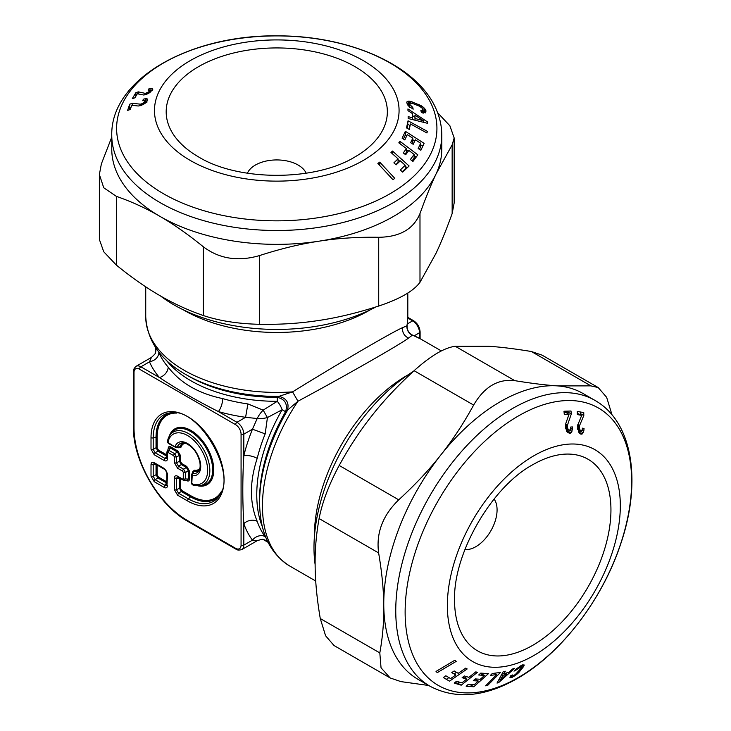<?xml version="1.0" encoding="UTF-8"?>
<svg xmlns="http://www.w3.org/2000/svg" width="731" height="731" viewBox="0 0 731 731"><rect width="100%" height="100%" fill="white"/><g stroke="black" fill="none" stroke-linecap="round" stroke-linejoin="round"><path stroke-width="1.1" d="M160.409 295.891A145.597 84.065 0 0 0 375.917 306.929M306.134 173.229A30.236 17.462 0 0 0 276.766 159.934A30.236 17.462 0 0 0 247.407 173.229M247.891 403.941L245.589 417.31A131.041 75.658 180 0 1 218.368 411.553A9.704 3.536 106 0 0 222.69 398.605A121.337 70.048 0 0 0 247.891 403.941L263.151 410.146A9.704 2.75 -54.7 0 0 257.211 418.525L245.589 417.31L236.963 422.29A1.937 1.124 -60 0 0 235.592 424.665A7.767 4.487 60 0 1 241.075 434.177L241.075 545.134A1.937 1.124 0 0 0 243.825 545.134A9.704 5.601 60 0 1 241.815 549.575L257.211 540.684L252.451 540.154A131.041 75.658 -60 0 1 243.825 523.661A9.704 7.091 160.8 0 1 257.193 521.34C249.518 502.782 249.518 481.793 257.193 458.374A121.337 70.048 -60 0 1 265.179 433.876L267.427 417.556L263.151 410.146L277.277 401.31A9.704 3.198 -120 0 1 282.148 409.744L285.593 411.717L297.965 401.228C344.127 376.383 398.633 345.397 408.528 338.106L412.257 335.246C408.583 333.208 406.783 330.083 406.856 325.889L407.149 324.866C406.692 329.855 408.739 333.4 413.289 335.492L412.257 335.246A131.041 75.658 -60 0 1 420.636 338.974L413.289 335.492M494.083 499.035A30.072 17.361 -60 0 1 494.247 523.743A30.072 17.361 -60 0 1 475.598 546.825A30.072 17.361 -60 0 1 464.934 549.52M315.116 564.524A145.597 84.065 -60 0 1 413.216 371.503M315.719 581.026L289.595 565.94A131.041 75.658 -60 0 1 297.965 401.228L292.564 391.871C337.155 364.312 391.24 332.605 402.507 327.68L406.856 325.889A131.041 75.658 0 0 0 407.807 316.77L407.807 293.049M168.724 442.949A1.937 1.124 120 0 0 169.126 443.836C167.929 443.297 167.417 442.136 167.591 440.373L169.939 435.155A30.245 17.462 60 0 0 167.755 440.035L168.724 442.949L175.513 447.317L177.322 446.915A1.937 1.444 -157.9 0 1 175.212 446.212A18.659 10.773 60 0 1 196.867 453.357A18.659 10.773 60 0 1 192.226 475.689L191.814 482.944L192.619 484.123A1.937 1.371 105.4 0 0 193.477 485.21L201.619 485.558A31.314 18.083 -120 0 0 206.179 447.984A31.314 18.083 -120 0 0 171.365 433.145L169.939 435.155A30.245 17.462 60 0 1 203.565 449.492A30.245 17.462 60 0 1 199.17 485.777M165.882 359.689A121.337 70.048 0 0 0 277.277 401.31L277.287 397.344C285.09 399.227 287.859 404.024 285.593 411.717A124.179 71.693 120 0 0 259.615 498.706L259.615 501.996A128.199 74.014 -60 0 1 287.228 410.822C289.549 403.064 286.771 398.249 278.886 396.376L292.564 391.871A131.041 75.658 0 0 1 145.734 316.77L145.734 286.817M191.814 482.944A1.937 1.124 180 0 1 191.239 482.149L191.239 482.149C191.394 483.831 192.143 484.854 193.477 485.21M191.814 476.146A1.937 1.124 180 0 1 191.239 475.351L191.239 482.149M192.226 475.689L192.673 473.505L191.421 474.876M175.513 447.317L169.126 443.836M186.122 374.701L188.964 376.346A124.179 71.693 0 0 0 277.287 397.344L278.886 396.376A128.199 74.014 0 0 1 186.122 374.701C160.738 360.447 147.269 341.13 145.734 316.77M176.29 447.582L179.058 447.564L179.954 446.833L177.322 446.915A16.831 9.722 60 0 1 182.476 442.885C184.751 443.47 183.582 441.451 190.471 446.175C193.761 449.136 197.644 452.9 199.919 462.632C200.413 466.634 200.02 469.439 198.741 471.056A16.831 9.722 60 0 1 192.673 473.505L194.062 471.276L192.984 471.687L191.248 475.351M199.353 469.978A15.762 9.101 -120 0 1 194.062 471.276L194.309 470.188L192.555 471.998A0.969 0.557 180 0 1 192.719 472.125M185.418 443.26A14.848 8.571 -120 0 0 181.014 447.162A0.969 0.713 19.2 0 0 179.954 446.833A15.762 9.101 -120 0 1 183.719 442.895M178.117 447.299L178.574 447.774L181.014 447.162M262.493 527.033A121.337 70.048 -60 0 1 282.148 409.744L267.427 417.556A9.704 2.75 -5.3 0 1 257.211 418.525L252.451 429.198L265.179 433.876M264.101 539.743L267.427 541.05M265.929 537.632L265.179 536.618A121.337 70.048 -60 0 1 257.193 521.34M265.179 536.618A9.704 7.694 143 0 0 252.451 540.154L243.825 545.134L243.825 523.661C242.464 501.439 242.464 478.768 243.825 455.651A9.704 3.536 -166 0 1 257.193 458.374M158.417 351.41L158.919 352.57C158.362 357.459 155.219 360.547 149.499 361.827L151.408 357.441C157.951 351.447 154.332 353.548 155.758 351.529M156.206 348.404L155.676 351.94M222.69 398.605C198.576 393.543 180.393 383.053 168.157 367.117A9.704 7.091 139.2 0 1 159.468 377.543A131.041 75.658 180 0 1 149.499 361.827L140.873 366.807A9.704 5.601 60 0 0 136.021 366.332L151.408 357.441M181.763 463.573L186.816 466.488A0.969 0.557 120 0 1 186.368 467.493L183.536 469.128L178.483 466.214L176.546 462.86A1.937 1.124 180 0 1 174.353 462.632L177.578 468.224L178.483 466.214L181.315 464.578L179.378 461.224A0.969 0.557 180 0 1 180.475 461.334L181.763 463.573L181.315 464.578L186.368 467.493L188.296 470.846L188.296 479.07A0.969 0.557 180 0 1 189.393 479.189C189.265 480.934 188.406 481.437 186.816 480.678A0.969 0.557 120 0 0 186.78 480.45M179.46 477.946L180.475 478.503M180.475 488.281L181.763 490.519L181.315 491.524L179.378 488.171A0.969 0.557 180 0 1 180.475 488.281L180.475 478.522M166.878 455.185A0.969 0.557 -60 0 1 166.449 455.989L157.978 451.1L156.041 447.747A0.969 0.557 180 0 1 157.138 447.865L157.138 437.229A0.969 0.557 0 0 0 156.041 437.111L156.041 447.747L153.208 449.382A1.937 1.124 180 0 1 151.015 449.163L151.015 437.65A51.663 29.825 60 0 1 187.538 416.56A51.663 29.825 60 0 1 224.07 479.828A51.663 29.825 60 0 1 187.538 500.927L177.578 495.17L178.483 493.16L176.546 489.807A1.937 1.124 180 0 1 174.353 489.578L174.353 478.056L176.546 478.275L177.45 476.877L177.98 477.087A1.937 1.124 -60 0 1 177.578 476.192L182.631 479.116A1.937 1.124 -60 0 0 183.033 480.002L177.98 477.087M151.015 449.163L154.241 454.746L155.146 452.736L157.978 451.1L158.426 450.095L157.138 447.865M166.878 456.144L165.124 458.501A1.937 1.124 120 0 0 164.219 460.512L154.241 454.746M168.185 448.88L168.185 448.405A0.969 0.557 180 0 1 168.358 448.551M167.061 457.387L167.445 458.648L167.445 452.818A1.937 1.124 180 0 1 166.878 452.023L168.605 448.085L170.314 447.92L170.771 446.915L177.889 451.036L180.475 455.504L180.475 461.334M167.061 451.548L168.998 450.433L170.314 447.92L177.441 452.041A0.969 0.557 120 0 0 177.889 451.036M167.445 452.818L168.998 450.433L174.608 453.677A1.937 1.124 120 0 0 173.704 455.687L174.353 456.802L176.546 457.021L174.608 453.677L177.441 452.041L179.378 455.386L180.475 455.504M177.578 468.224L182.631 471.139A1.937 1.124 120 0 1 183.536 469.128L185.464 472.482L188.296 470.846L189.393 470.956L189.393 479.189M184.212 480.349L183.033 480.002A1.937 1.124 -60 0 0 183.536 480.075L185.464 478.96L188.296 479.07L187.31 480.468L184.185 480.349M241.075 434.177A1.937 1.124 -0 0 0 243.825 434.177L252.451 429.198A131.041 75.658 -60 0 0 243.825 455.651L243.825 434.177A9.704 5.601 60 0 0 236.963 422.29L218.368 411.553C197.662 401.164 178.026 389.833 159.468 377.543L140.873 366.807A1.937 1.124 -60 0 0 139.493 369.182A7.767 4.487 60 0 0 134.011 372.353L134.011 427.836A1.937 1.124 180 0 1 133.435 427.041C132.722 460.384 158.709 505.404 187.94 521.45L235.994 549.191C237.1 550.178 239.046 550.306 241.815 549.575M166.878 452.023L166.796 458.419L165.124 458.501L155.146 452.736L153.208 449.382L153.208 437.878A1.937 1.124 180 0 1 151.015 437.65M182.631 471.139L183.271 472.253L185.464 472.482L185.464 478.96A1.937 1.124 180 0 1 183.271 478.741L182.631 479.116M167.061 484.333L167.445 474.072L165.124 469.448M167.445 474.072L167.061 472.802M167.445 485.594C167.28 487.787 166.202 488.409 164.219 487.458L165.124 485.448L166.796 485.366L166.878 473.277C166.613 471.285 165.864 469.987 164.621 469.375L154.643 463.609A1.937 1.124 -60 0 1 154.241 462.723L164.219 468.489M166.878 483.081L157.978 478.047L155.146 479.682A1.937 1.124 120 0 0 154.241 481.692L151.015 476.109L151.015 464.587L153.208 464.806L154.113 463.399L154.643 463.609M151.015 476.109A1.937 1.124 0 0 0 153.208 476.329L153.208 464.806L156.132 464.468M155.146 479.682L153.208 476.329L156.041 474.693L157.978 478.047A0.969 0.557 120 0 0 158.426 477.041L166.878 481.921L165.124 485.448L155.146 479.682M158.426 477.041L157.138 474.812A0.969 0.557 0 0 0 156.041 474.693L156.041 464.916L157.138 465.026M423.487 120.734L414.961 115.196L415.053 118.477L423.487 120.761L423.487 122.287M415.053 120.195L415.053 118.477M414.998 120.176L414.961 115.196M412.385 115.544L414.961 117.243M412.448 119.555L412.339 113.506L407.98 110.664L407.925 108.946L427.452 121.885L427.489 123.301L408.181 118.513L408.136 116.649L412.448 117.764M427.452 123.292L427.452 121.885M408.784 106.178L413.179 109.157L412.713 107.356L412.713 108.91L412.713 107.356L409.579 104.259L410.502 103.126L413.38 103.765L419.493 106.214L422.344 108.298L422.993 110.098L420.873 110.518L421.339 112.309L424.949 112.528L425.835 111.834L425.259 109.266L421.586 105.913L410.913 101.472L408.108 101.134L406.683 102.084L407.414 104.615L408.784 106.178M425.899 111.697L425.899 110.573L425.835 111.834M423.039 109.467L422.993 112.647M409.579 106.872L409.707 103.409M418.178 148.548L420.864 150.275L424.108 143.358L405.358 131.297L402.123 138.205L404.81 139.941L407.277 134.614L412.777 138.159L410.676 142.682L413.198 144.309L415.309 139.785L420.654 143.23L418.178 148.548M410.393 159.513L412.951 161.45L417.83 154.862L399.967 141.311L398.815 142.828L406.436 148.612L403.265 152.925L405.678 154.753L408.839 150.44L414.111 154.442L410.393 159.513M377.881 163.452L392.94 179.68L394.804 178.355L379.736 162.127L377.881 163.452M410.447 123.95L426.95 132.978L427.315 131.333L408.053 120.798L406.509 127.907L409.269 129.424L410.447 123.95M400.314 169.985L402.699 172.123L409.113 165.992L392.492 151.052L390.966 152.45L398.066 158.837L393.89 162.849L396.129 164.859L400.305 160.847L405.212 165.261L400.314 169.985M135.92 96.126L135.92 92.599L132.32 98.594L134.924 97.817L137.337 93.76L143.852 95.03L147.607 93.833L152.505 89.995L152.222 88.424L150.924 88.314L149.023 88.689L149.023 89.986M138.369 93.988L138.369 91.868L135.92 92.599M152.77 89.365L152.505 89.995M150.595 92.005L149.992 92.106M149.828 92.554L149.736 90.068L148.119 90.16L149.023 88.689M149.234 92.947L149.736 90.068M149.234 91.567L145.579 93.303L145.579 94.637M147.388 93.933L147.388 92.736M140.928 105.556L140.928 104.085L142.792 103.373L142.792 104.752M140.069 105.812L140.069 104.131L140.928 104.085M132.247 105.301L132.247 103.29L129.707 104.222L127.587 110.445L130.292 109.458L131.708 105.246L138.241 106.004L141.22 105.447L145.35 103.108L147.717 100.229L147.689 99.224L146.876 98.694L145.35 98.694L143.313 99.233L143.313 100.604M140.069 104.131L132.247 103.29M130.968 107.42L129.707 107.886L129.707 104.222M129.707 107.886L128.994 109.933M146.876 102.358L145.03 102.413M144.966 103.4L144.592 100.531L142.773 100.759L143.313 99.233M144.519 103.729L144.592 100.531M144.519 102.057L142.792 103.373M144.829 94.847L144.829 93.285L145.579 93.303M422.573 112.583L422.573 110.491M421.824 112.437L421.824 110.619M425.259 112.4L425.259 109.266M425.259 112.93L422.938 110.527M422.938 109.184L422.938 106.872M420.7 106.909L420.7 105.374M417.968 105.538L417.968 104.113M412.531 103.482L412.531 102.02M409.917 103.272L409.917 101.207M407.633 104.908L409.917 104.862M408.108 104.798L408.108 101.134M403.411 139.045L405.358 134.952L405.358 131.297M405.358 134.952L406.701 135.82M412.777 139.731L414.733 140.992M420.654 144.802L422.765 146.163M411.973 143.514L412.777 141.823L412.777 138.159M419.475 149.38L420.654 146.894L420.654 143.23M399.967 143.705L399.967 141.311M406.436 149.882L408.236 151.253M414.111 155.703L416.067 157.183M404.983 154.223L406.436 152.276L406.436 148.612M412.101 160.811L414.111 158.106L414.111 154.442M379.736 165.453L379.736 162.127M407.204 128.291L408.053 120.798M408.053 124.462L410.091 125.577M392.492 153.821L392.492 151.052M398.066 159.714L399.82 161.304M405.212 166.138L407.112 167.847M395.846 164.603L398.066 162.492L398.066 158.837M402.26 171.73L405.212 168.916L405.212 165.261M144.829 93.285L138.369 91.868M437.567 112.647L449.903 125.823L454.17 137.976L452.151 144.839L436.069 173.941C431.043 184.623 425.68 197.818 419.987 213.553C413.572 229.105 399.811 237.008 378.722 237.283C357.633 236.945 337.777 238.242 319.136 241.166A165.014 95.268 0 0 0 436.069 173.941A165.014 95.268 0 0 0 441.78 149.087L441.78 135.235C441.762 126.81 440.08 118.568 436.727 110.527C418.973 66.082 350.222 35.618 277.588 35.865C190.773 34.595 110.609 78.71 111.761 135.235L111.761 149.087A165.014 95.268 180 0 0 116.33 171.374A165.014 95.268 180 0 0 159.842 216.312A165.014 95.268 0 0 0 315.363 241.714A165.014 95.268 0 0 0 319.136 241.166L315.372 241.769C297.91 244.583 279.306 249.189 259.56 255.558C238.105 261.817 219.364 258.893 203.337 246.786C187.94 234.285 173.439 224.134 159.842 216.312C146.237 208.362 131.744 201.701 116.348 196.347L103.738 187.766L99.37 174.526L101.39 163.845L111.761 137.126M454.17 137.976L454.17 202.907L452.151 213.589C446.458 229.324 441.095 242.528 436.069 253.2L419.987 282.303C413.572 291.084 399.811 298.988 378.722 306.033C357.633 312.831 337.768 317.629 319.136 320.425L315.372 320.973C297.91 323.513 279.306 324.619 259.56 324.308C238.105 323.796 219.364 320.872 203.337 315.536C187.94 310.182 173.439 303.52 159.842 295.571C146.237 287.749 131.744 277.597 116.348 265.097L103.738 251.766L99.37 239.466L99.37 174.526M428.722 685.495L400.89 681.603L390.171 677.948L381.043 667.787L379.809 652.911C382.697 637.003 384.013 621.222 383.766 605.551L383.711 602.381C383.419 587.66 381.719 571.176 378.631 552.938C375.981 533.1 382.678 515.401 398.733 499.83C415.08 484.845 429.079 469.923 440.729 455.075C452.498 440.3 463.472 423.633 473.633 405.075C484.324 386.809 498.058 378.667 514.816 380.659C531.373 383.364 545.564 385.109 557.406 385.886L590.895 385.877L598.214 387.558L606.648 397.326L612.021 414.87M390.171 677.948L334.03 645.537L325.597 635.778L320.269 618.536C316.971 599.064 315.262 581.52 315.134 565.922L315.116 562.779C315.061 548.195 316.386 533.456 319.091 518.562C322.307 502.115 329.005 484.415 339.193 465.455C349.363 446.897 360.328 430.23 372.097 415.455C383.748 400.606 397.746 385.685 414.093 370.699C430.65 355.823 444.375 347.682 455.276 346.284L488.765 346.266C500.607 347.042 514.798 348.788 531.355 351.501L542.073 355.147L598.214 387.567M594.943 400.387L582.945 393.461A165.014 95.268 120 0 0 557.406 385.886A165.014 95.268 120 0 0 501.612 400.963A165.014 95.268 -60 0 0 440.729 455.075A165.014 95.268 -60 0 0 383.766 602.371A165.014 95.268 -60 0 0 383.766 605.551A165.014 95.268 -60 0 0 417.931 679.273L429.938 686.199C455.276 699.512 484.004 697.173 516.123 679.172C560.266 654.684 602.262 600.087 620.674 544.01C641.818 482.414 633.192 421.997 594.943 400.387A165.014 95.268 120 0 0 513.61 407.889A165.014 95.268 120 0 0 404.864 553.221A165.014 95.268 120 0 0 429.938 686.199M580.286 414.559L580.606 412.037M579.592 433.382L581.026 434.214L578.605 431.93L577.664 425.287L581.702 415.372L577.289 413.326M578.778 432.268L580.14 430.705M567.676 413.499L568.024 411.142M567.183 431.984L569.705 433.437L566.945 431.646L565.474 427.196L565.812 423.459L569.029 414.276L565.858 412.448L564.104 412.503M566.534 431.61L568.745 429.682M566.105 428.448L565.365 428.192M577.618 425.68L579.272 426.63L579.345 428.805L577.563 427.772M577.819 424.565L579.564 425.57L579.272 426.63M580.633 413.719L583.804 415.555L583.749 412.586L577.252 411.425L577.316 414.568L581.702 415.372M579.564 425.57L583.804 415.555M579.062 432.103L582.232 433.94L581.026 434.214L579.683 433.483M582.232 433.94L583.831 430.851L584.032 428.43L582.443 428.156L581.958 430.376L580.843 431.043L579.345 428.805M580.843 431.043L577.728 429.234M565.465 425.122L567.265 426.164L567.503 428.339L565.465 427.16M565.666 423.971L567.503 425.031L567.265 426.164M568.124 412.165L571.295 413.993L571.012 411.014L563.994 411.251L564.286 414.413L569.029 414.276M567.503 425.031L571.295 413.993M567.795 431.062L570.966 432.898L572.455 429.435L572.492 426.941L570.765 427.014L570.418 429.362L569.275 430.276L567.503 428.339M569.705 433.437L570.966 432.898M569.275 430.276L565.639 428.348M514.039 671.177L515.456 669.587M516.378 669.898L514.222 670.866L515.995 669.13L521.605 665.301L524.118 664.936L523.04 667.275L520.554 665.85M471.047 684.582L467.803 684.773M483.575 673.333L482.551 674.247M477.188 679.062L476.283 679.876M470.645 684.938L473.816 686.774L488.436 673.635L480.779 673.114L478.686 674.996L484.571 675.417L480.331 673.516M484.571 675.417L480.276 679.273L475.278 678.916L473.304 680.689L478.302 681.045L474.958 679.2M459.543 682.16L458.035 683.357L455.011 682.462M466.515 676.641L464.806 677.993M458.035 683.357L461.206 685.185L477.434 672.337L475.817 671.862L468.882 677.345L464.322 675.974L462.129 677.71L466.698 679.081L462.933 677.07M456.473 672.328L454.106 673.964M448.88 677.582L446.358 679.318M465.738 668.116L467.173 668.947L465.748 668.107L458.209 673.324L454.143 670.976M458.209 673.324L454.17 670.957L451.785 672.602L455.824 674.978L450.616 678.578L445.837 675.809M515.657 669.441L516.424 669.879L521.294 666.736L521.651 667.22L520.856 668.518L515.245 674.603L513.025 675.727L512.522 674.96L510.329 675.947L510.037 677.683L510.887 677.774L510.037 677.683M520.143 666.078L521.642 666.955M511.983 675.197L512.55 675.718M509.845 677.171L510.887 677.774L515.593 675.289L518.891 672.465L523.04 667.275M512.998 675.727L514.057 676.339M516.333 673.772L517.027 674.174M518.124 672.017L518.891 672.465M519.595 670.172L520.445 670.656M522.564 664.899L524.036 665.749M473.816 686.774L466.159 686.245L468.251 684.362L474.136 684.792L478.302 681.045M461.206 685.185L454.216 683.092L456.546 681.246L461.91 682.873L466.698 679.081M437.275 672.639L436.032 671.433L454.956 660.166L456.199 661.372L437.275 672.639M454.545 660.413L456.199 661.372M486.508 684.929L487.55 685.532L485.649 685.806L496.696 674.603L490.41 675.38L492.255 673.507L500.443 672.456L487.55 685.532M494.384 673.269L496.696 674.603M467.173 668.947L449.51 681.164L443.333 677.546L445.855 675.791L450.616 678.578M512.458 669.039L508.968 672.191L503.906 673.744L505.322 671.222L503.12 671.835L497.016 683.083L498.706 682.562L514.533 668.344L512.458 669.039M502.526 672.949L503.906 673.744M497.637 681.95L498.706 682.562M501.685 674.521L503.001 675.28L500.114 680.232L498.953 679.556M505.496 673.269L506.903 674.083L503.001 675.28M506.903 674.083L500.114 680.232M314.385 536.993A131.041 75.658 -60 0 1 407.953 374.921M183.198 309.77A131.041 75.658 0 0 0 370.343 309.77M408.528 338.106C404.225 335.958 402.214 332.486 402.507 327.68M168.093 441.652A28.418 16.411 60 0 1 189.256 436.608A28.418 16.411 60 0 1 207.567 468.333A28.418 16.411 60 0 1 192.619 484.123M174.608 446.349L175.212 446.212M407.295 323.943L412.668 320.845A1.937 1.124 -60 0 1 413.636 320.745C417.593 323.431 419.749 327.168 420.106 331.938L420.106 338.672M407.797 318.022L412.668 320.845A9.704 5.601 60 0 1 419.53 332.733A1.937 1.124 -0 0 0 420.106 331.938M414.157 335.831L419.53 332.733L419.53 338.362M194.309 470.188A14.848 8.571 -120 0 0 199.883 468.324M197.937 485.841A32.228 18.604 -120 0 0 207.083 447.463A32.228 18.604 -120 0 0 169.281 436.197M168.185 448.405C168.322 446.65 169.181 446.157 170.771 446.915M186.816 466.488L189.393 470.956M181.763 490.519L190.974 495.837A47.853 27.632 -120 0 0 221.575 491.095M176.536 413.088A47.853 27.632 -120 0 0 157.138 437.229M166.878 454.974L158.426 450.095M158.919 352.57A121.337 70.048 0 0 0 168.157 367.117M179.378 478.394L179.378 488.171L176.546 489.807L176.546 478.275L179.378 478.394M219.62 495.198A48.767 28.153 -120 0 1 190.526 496.842L188.443 498.907L178.483 493.16L181.315 491.524L190.526 496.842A0.969 0.557 120 0 0 190.974 495.837M172.013 412.741A48.767 28.153 -120 0 0 156.041 437.111L153.208 437.878A49.836 28.774 -120 0 1 170.78 412.814C198.686 406.664 238.215 475.141 218.934 496.221A49.836 28.774 -120 0 1 188.443 498.907A1.937 1.124 120 0 0 187.538 500.927M179.378 455.386L179.378 461.224L176.546 462.86L176.546 457.021L179.378 455.386M241.075 545.134A7.767 4.487 60 0 1 235.592 548.305A1.937 1.124 120 0 0 235.994 549.191M187.94 521.45A1.937 1.124 120 0 1 187.538 520.563L235.592 548.305M187.538 520.563A75.713 43.714 60 0 1 134.011 427.836M134.011 372.353A1.937 1.124 180 0 1 133.435 371.567L133.435 427.041M235.592 424.665L139.493 369.182M174.353 478.056C174.517 475.863 175.595 475.241 177.578 476.192M177.578 495.17L174.353 489.578M167.445 458.648C167.28 460.841 166.202 461.462 164.219 460.512M168.093 452.443L173.704 455.687M174.353 456.802L174.353 462.632M183.271 472.253L183.271 478.741M151.015 464.587C151.18 462.394 152.258 461.773 154.241 462.723M154.241 481.692L164.219 487.458M157.138 474.812L157.138 465.053M395.681 94.007A122.305 70.615 180 0 1 305.375 179.177A122.305 70.615 180 0 1 157.859 127.039A122.305 70.615 0 0 1 248.165 41.877A122.305 70.615 0 0 1 395.681 94.007M432.487 106.744A160.162 92.471 180 0 1 314.229 218.277A160.162 92.471 180 0 1 121.054 150.001A160.162 92.471 180 0 1 239.311 38.469A160.162 92.471 180 0 1 432.487 106.744M169.254 126.719A110.582 63.844 0 0 0 198.576 156.927C238.297 181.443 315.244 181.443 354.964 156.927A110.582 63.844 0 0 0 384.287 96.848A110.582 63.844 0 0 0 250.907 49.708A110.582 63.844 0 0 0 169.254 126.719M152.222 90.406L152.222 88.424M150.924 91.74L150.924 88.314M148.375 93.44L148.375 92.207M146.383 94.363L146.383 93.12M146.876 101.636L146.876 98.694M145.35 102.358L145.35 98.694M143.742 104.222L143.742 102.76M141.777 105.227L141.777 103.839M424.227 111.679L424.227 108.024M421.586 107.567L421.586 105.913M419.658 106.297L419.658 104.853M410.913 103.108L410.913 101.472M409.186 104.78L409.186 101.116M111.761 135.235A165.014 95.268 0 0 0 116.33 157.521A165.014 95.268 180 0 0 296.201 229.845A165.014 95.268 180 0 0 441.78 135.235M116.348 265.097L116.348 196.347M203.337 315.536L203.337 246.786M259.56 324.308L259.56 255.558M452.151 144.839L452.151 213.589M378.722 306.033L378.722 237.283M419.987 282.303L419.987 213.553M531.355 351.501L590.895 385.877M455.276 346.284L514.816 380.659M414.093 370.699L473.633 405.075M339.193 465.455L398.733 499.83M319.091 518.562L378.631 552.938M320.269 618.536L379.809 652.911M531.967 645.756A110.582 63.844 120 0 0 610.942 510.777A110.582 63.844 120 0 0 533.529 464.276A110.582 63.844 120 0 0 532.744 464.724C491.661 486.873 453.183 553.504 454.554 600.16A110.582 63.844 120 0 0 531.967 645.756M517.246 678.14A160.162 92.471 120 0 0 631.63 482.652A160.162 92.471 120 0 0 519.522 415.309A160.162 92.471 -60 0 0 405.138 610.796A160.162 92.471 -60 0 0 517.246 678.14M532.972 655.999A122.305 70.615 120 0 0 620.317 506.72A122.305 70.615 120 0 0 534.708 455.285A122.305 70.615 120 0 0 447.363 604.574A122.305 70.615 120 0 0 532.972 655.999M580.03 430.952L583.201 432.779M582.178 429.901L583.831 430.851M577.645 428.677L579.665 429.846M577.545 426.676L579.208 427.635M569.641 430.203L571.916 431.518M570.701 428.421L572.455 429.435M565.566 427.964L567.923 429.325M565.419 426.118L567.274 427.196M519.348 666.571L520.244 667.083M510.293 676.001L512.431 677.235M514.862 674.868L515.593 675.289M517.511 672.703L518.215 673.114M518.727 671.286L519.531 671.752M521.806 665.21L523.707 666.316M523.049 664.762L524.145 665.393M441.332 350.926L420.636 338.974M407.807 316.77L407.158 324.866M259.615 501.996C259.688 531.94 269.684 553.257 289.595 565.94M407.807 317.373L413.636 320.745M268.021 542.283L263.306 539.56M257.211 540.684C265.764 538.016 262.082 540.127 264.503 539.88L264.494 539.871M155.438 352.726L155.438 347.28M133.435 371.567C133.152 370.078 134.02 368.333 136.021 366.332M149.992 92.444L149.992 90.48M145.03 103.363L145.03 101.079M409.524 107.548L409.524 103.884M423.075 113.396L423.075 109.732M577.316 429.079L580.487 430.906M565.511 428.293L568.681 430.12M520.216 666.042L521.523 666.8"/></g></svg>
